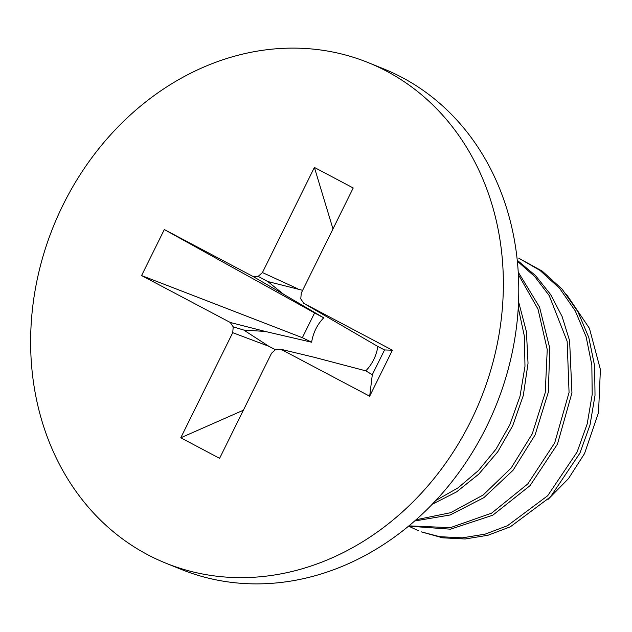 <?xml version="1.0" encoding="UTF-8"?>
<svg xmlns="http://www.w3.org/2000/svg" width="632" height="632" viewBox="0 0 632 632"><rect width="100%" height="100%" fill="white"/><g stroke="black" fill="none" stroke-linecap="round" stroke-linejoin="round"><path stroke-width="0.95" d="M368.266 62.639A269.959 230.427 112 0 0 63.026 204.973A269.959 230.427 -68 0 0 165.726 563.12A269.959 230.427 -68 0 0 470.966 420.786A269.959 230.427 112 0 0 368.266 62.639L383.687 68.88A269.959 230.427 112 0 1 486.387 427.027A269.959 230.427 -68 0 1 181.147 569.361L165.726 563.12M180.776 437.794L232.726 332.677L233.216 326.863L230.261 322.47L141.576 275.552L164.32 229.542L252.998 276.453L258.172 276.358L262.446 272.55L314.396 167.433L353.217 187.973L301.267 293.082L300.777 298.897L303.731 303.289L392.417 350.207L369.673 396.217L280.987 349.306L275.821 349.401L271.547 353.217L219.596 458.326L180.776 437.794L243.375 410.215M421.086 531.812L442.566 537.816L465.113 538.978L487.983 535.264L510.364 526.788L550.504 496.855L579.915 453.152L590.043 424.878L595.02 395.363L594.609 365.833L588.803 337.496L577.83 311.576L562.101 289.132L542.248 271.136L518.785 258.204L539.933 270.354L559.628 288.374L575.246 310.849L586.117 336.745L591.836 364.98L592.2 394.463L587.207 423.874L577.111 452.014L547.699 495.717L507.543 525.666L485.171 534.135L462.3 537.848L439.746 536.679L421.102 531.82M517.363 261.174L534.775 276.603L549.192 295.555L567.149 341.28L569.061 392.44L554.683 442.937L527.775 483.922L491.601 513.16L450.339 527.673L408.904 525.864M408.556 526.148L450.505 529.182L492.794 515.198L530.058 485.629L557.487 444.075L571.944 392.891L569.606 340.735L562.093 316.474L550.591 294.488L535.502 275.544L517.276 260.281M518.398 274.588L538.006 309.151L547.241 349.583L545.242 392.606L532.255 433.86L511.13 468.051L483.14 495.03L450.577 512.71L416.022 519.757M414.624 520.989L450.158 514.985L483.899 497.645L513.05 470.279L535.059 434.998L548.292 392.298L549.824 348.374L539.523 307.057L518.256 272.155M518.272 307.737L524.394 336.358L524.979 366.276L520.041 396.177L509.827 424.791L495.97 449.186L478.519 470.453L458.176 487.778L435.717 500.56M432.146 504.32L456.541 491.917L478.74 474.158L497.716 451.856L512.631 425.921L523.304 395.498L528.036 363.305L526.417 331.626L518.572 301.717M408.691 526.187L418.297 530.683M566.651 294.623L589.427 328.34L600.4 369.483L598.528 412.57L584.505 453.642L568.468 478.629L548.11 499.327M303.731 303.289L377.833 346.47A38.315 32.706 112 0 1 373.694 359.663A38.315 32.706 112 0 1 365.778 370.85L313.938 357.206L280.987 349.306M275.473 349.709L268.845 346.297L243.755 330.046L265.258 331.452L311.655 342.22A38.315 32.706 112 0 1 315.795 329.027A38.315 32.706 112 0 1 323.71 317.833L283.634 294.283L267.739 281.517L302.625 290.325M311.655 342.22L302.357 337.693L314.586 312.943L323.71 317.833M377.833 346.47L384.54 349.954L372.311 374.697L365.778 370.85M369.673 396.217L372.311 374.697M392.417 350.207L384.54 349.954M314.396 167.433L332.977 228.918M262.446 272.55L297.356 288.603M258.172 276.358L267.739 281.517M252.998 276.453L283.634 294.283M164.32 229.542L314.586 312.943M141.576 275.552L302.357 337.693M230.261 322.47L265.258 331.452M233.216 326.863L243.755 330.046M232.726 332.677L268.845 346.297"/></g></svg>
